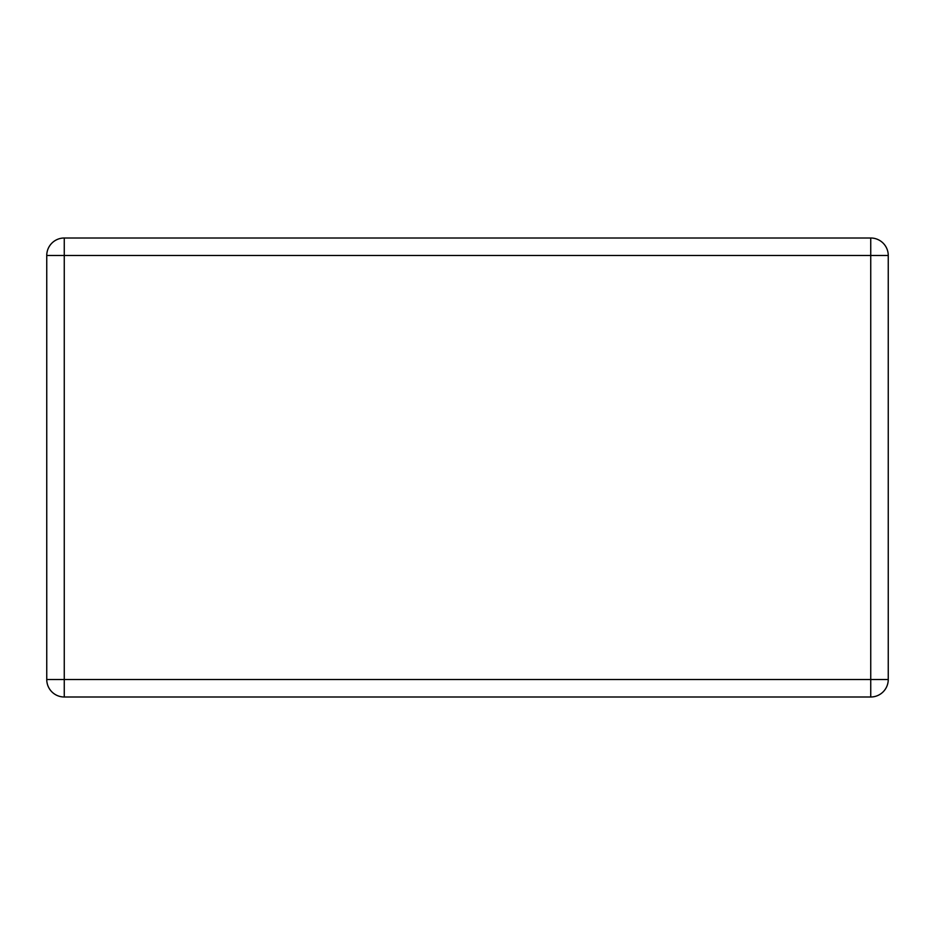<?xml version="1.0" encoding="UTF-8"?>
<svg xmlns="http://www.w3.org/2000/svg" width="935" height="935" viewBox="0 0 935 935"><rect width="100%" height="100%" fill="white"/><g stroke="black" fill="none" stroke-linecap="round" stroke-linejoin="round"><path stroke-width="1.4" d="M64.258 238.004L870.742 238.004L870.742 255.5L64.258 255.5L64.258 679.5L870.742 679.5L870.742 255.5L888.25 255.5L888.25 679.5L870.742 679.5L870.742 696.996L64.258 696.996A17.508 17.508 0 0 1 46.75 679.5L46.75 255.5A17.508 17.508 0 0 1 64.258 238.004A17.508 17.508 0 0 0 46.75 255.5L64.258 255.5L64.258 238.004M888.25 255.5A17.508 17.508 0 0 0 870.742 238.004A17.508 17.508 0 0 1 888.25 255.5M870.742 696.996A17.508 17.508 0 0 0 888.25 679.5A17.508 17.508 0 0 1 870.742 696.996M46.75 679.5A17.508 17.508 0 0 0 64.258 696.996L64.258 679.5L46.75 679.5"/></g></svg>
